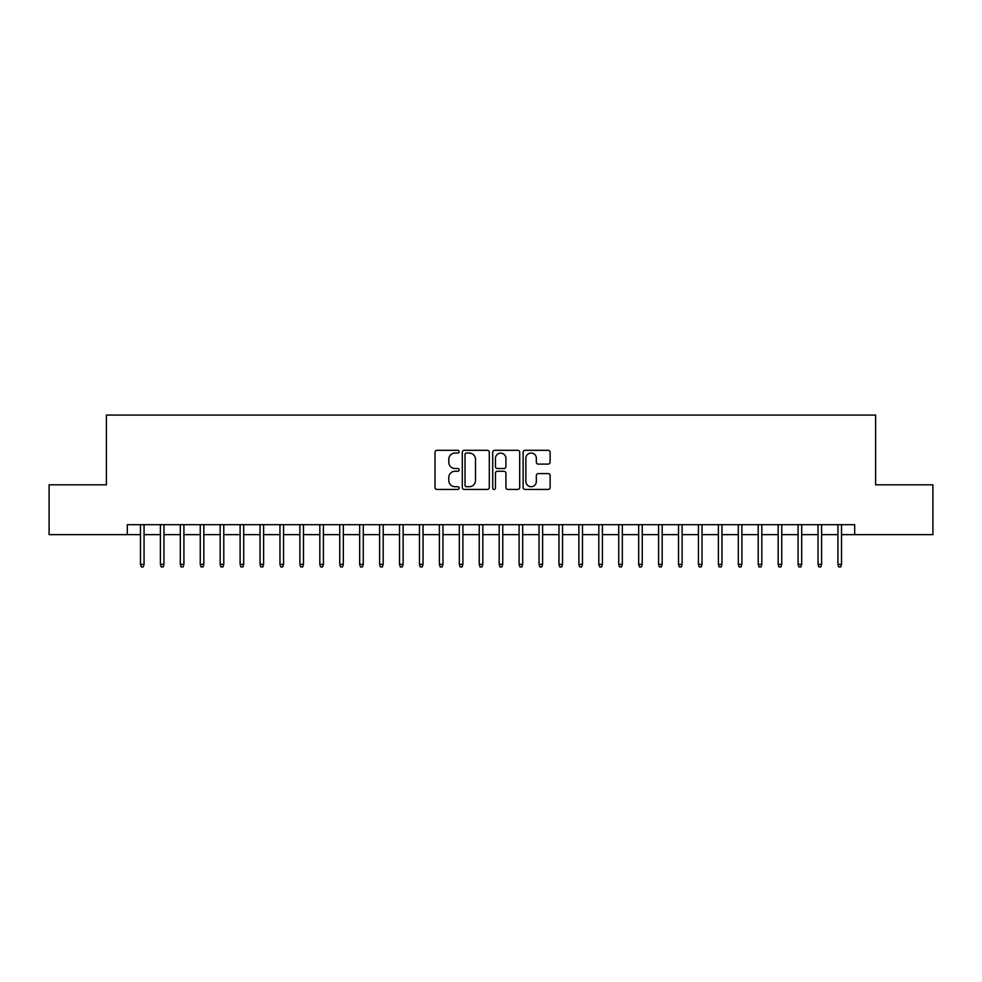 <?xml version="1.0" encoding="UTF-8"?>
<svg xmlns="http://www.w3.org/2000/svg" width="982" height="982" viewBox="0 0 982 982"><rect width="100%" height="100%" fill="white"/><g stroke="black" fill="none" stroke-linecap="round" stroke-linejoin="round"><path stroke-width="1.47" d="M459.122 451.683A1.375 1.375 0 0 0 457.747 450.321L436.965 450.321A1.952 1.952 0 0 0 435.014 452.272L435.014 487.477A1.952 1.952 0 0 0 436.965 489.441L457.747 489.441A1.375 1.375 0 0 0 459.122 488.066A1.375 1.375 0 0 0 457.747 486.704L455.059 486.704A6.26 6.26 0 0 1 448.799 480.443L448.799 477.51A6.26 6.26 0 0 1 455.059 471.25L457.747 471.25A1.375 1.375 0 0 0 459.122 469.875A1.375 1.375 0 0 0 457.747 468.512L455.059 468.512A6.26 6.26 0 0 1 448.799 462.252L448.799 459.318A6.26 6.26 0 0 1 455.059 453.058L457.747 453.058A1.375 1.375 0 0 0 459.122 451.683M548.165 464.105A1.952 1.952 0 0 0 550.116 462.154L550.116 452.272A1.952 1.952 0 0 0 548.165 450.321L525.088 450.321A1.952 1.952 0 0 0 523.124 452.272L523.124 487.477A1.952 1.952 0 0 0 525.088 489.441L548.165 489.441A1.952 1.952 0 0 0 550.116 487.477L550.116 475.546A1.952 1.952 0 0 0 548.165 473.594L538.283 473.594A1.952 1.952 0 0 0 536.332 475.546L536.332 481.462A5.229 5.229 0 0 1 531.102 486.704A5.229 5.229 0 0 1 525.861 481.462L525.861 458.287A5.229 5.229 0 0 1 531.102 453.058A5.229 5.229 0 0 1 536.332 458.287L536.332 462.154A1.952 1.952 0 0 0 538.283 464.105L548.165 464.105M127.316 534.638L49.1 534.638L49.1 484.826L106.387 484.826L106.387 415.079L875.613 415.079L875.613 484.826L932.9 484.826L932.9 534.638L854.684 534.638L854.684 524.683L127.316 524.683L127.316 534.638L140.475 534.638M489.294 452.272A1.952 1.952 0 0 0 487.33 450.321L464.253 450.321A1.952 1.952 0 0 0 462.301 452.272L462.301 487.477A1.952 1.952 0 0 0 464.253 489.441L487.33 489.441A1.952 1.952 0 0 0 489.294 487.477L489.294 452.272M494.67 450.321L517.747 450.321A1.952 1.952 0 0 1 519.699 452.272L519.699 487.477A1.952 1.952 0 0 1 517.747 489.441L507.866 489.441A1.952 1.952 0 0 1 505.914 487.477L505.914 473.201A1.952 1.952 0 0 0 503.962 471.25L497.408 471.25A1.952 1.952 0 0 0 495.456 473.201L495.456 488.066A1.375 1.375 0 0 1 494.081 489.441A1.375 1.375 0 0 1 492.706 488.066L492.706 452.272A1.952 1.952 0 0 1 494.67 450.321M144.059 534.638L160.397 534.638M163.982 534.638L180.32 534.638M183.916 534.638L200.254 534.638M203.839 534.638L220.177 534.638M223.773 534.638L240.111 534.638M243.696 534.638L260.034 534.638M263.618 534.638L279.968 534.638M283.553 534.638L299.891 534.638M303.475 534.638L319.825 534.638M323.409 534.638L339.747 534.638M343.332 534.638L359.67 534.638M363.266 534.638L379.604 534.638M383.189 534.638L399.527 534.638M403.123 534.638L419.461 534.638M423.046 534.638L439.384 534.638M442.968 534.638L459.318 534.638M462.903 534.638L479.241 534.638M482.825 534.638L499.175 534.638M502.759 534.638L519.097 534.638M522.682 534.638L539.032 534.638M542.616 534.638L558.954 534.638M562.539 534.638L578.877 534.638M582.473 534.638L598.811 534.638M602.396 534.638L618.734 534.638M622.33 534.638L638.668 534.638M642.253 534.638L658.591 534.638M662.175 534.638L678.525 534.638M682.109 534.638L698.447 534.638M702.032 534.638L718.382 534.638M721.966 534.638L738.304 534.638M741.889 534.638L758.227 534.638M761.823 534.638L778.161 534.638M781.746 534.638L798.084 534.638M801.68 534.638L818.018 534.638M821.603 534.638L837.941 534.638M841.525 534.638L854.684 534.638M466.401 453.058A1.375 1.375 0 0 0 465.038 454.421L465.038 485.329A1.375 1.375 0 0 0 466.401 486.704L469.236 486.704A6.26 6.26 0 0 0 475.497 480.443L475.497 459.318A6.26 6.26 0 0 0 469.236 453.058L466.401 453.058M505.914 458.385A5.229 5.229 0 0 0 500.685 453.156A5.229 5.229 0 0 0 495.456 458.385L495.456 466.548A1.952 1.952 0 0 0 497.408 468.512L503.962 468.512A1.952 1.952 0 0 0 505.914 466.548L505.914 458.385M140.475 564.331L141.261 566.921L143.262 566.921L144.059 564.331L140.475 564.331L140.475 524.683M144.059 564.331L144.059 524.683M160.397 564.331L161.195 566.921L163.184 566.921L163.982 564.331L160.397 564.331L160.397 524.683M163.982 564.331L163.982 524.683M180.32 564.331L181.118 566.921L183.118 566.921L183.916 564.331L180.32 564.331L180.32 524.683M183.916 564.331L183.916 524.683M200.254 564.331L201.052 566.921L203.041 566.921L203.839 564.331L200.254 564.331L200.254 524.683M203.839 564.331L203.839 524.683M220.177 564.331L220.975 566.921L222.975 566.921L223.773 564.331L220.177 564.331L220.177 524.683M223.773 564.331L223.773 524.683M240.111 564.331L240.909 566.921L242.898 566.921L243.696 564.331L240.111 564.331L240.111 524.683M243.696 564.331L243.696 524.683M260.034 564.331L260.831 566.921L262.82 566.921L263.618 564.331L260.034 564.331L260.034 524.683M263.618 564.331L263.618 524.683M279.968 564.331L280.766 566.921L282.755 566.921L283.553 564.331L279.968 564.331L279.968 524.683M283.553 564.331L283.553 524.683M299.891 564.331L300.688 566.921L302.677 566.921L303.475 564.331L299.891 564.331L299.891 524.683M303.475 564.331L303.475 524.683M319.825 564.331L320.623 566.921L322.612 566.921L323.409 564.331L319.825 564.331L319.825 524.683M323.409 564.331L323.409 524.683M339.747 564.331L340.545 566.921L342.534 566.921L343.332 564.331L339.747 564.331L339.747 524.683M343.332 564.331L343.332 524.683M359.67 564.331L360.468 566.921L362.468 566.921L363.266 564.331L359.67 564.331L359.67 524.683M363.266 564.331L363.266 524.683M379.604 564.331L380.402 566.921L382.391 566.921L383.189 564.331L379.604 564.331L379.604 524.683M383.189 564.331L383.189 524.683M399.527 564.331L400.325 566.921L402.325 566.921L403.123 564.331L399.527 564.331L399.527 524.683M403.123 564.331L403.123 524.683M419.461 564.331L420.259 566.921L422.248 566.921L423.046 564.331L419.461 564.331L419.461 524.683M423.046 564.331L423.046 524.683M439.384 564.331L440.182 566.921L442.182 566.921L442.968 564.331L439.384 564.331L439.384 524.683M442.968 564.331L442.968 524.683M459.318 564.331L460.116 566.921L462.105 566.921L462.903 564.331L459.318 564.331L459.318 524.683M462.903 564.331L462.903 524.683M479.241 564.331L480.038 566.921L482.027 566.921L482.825 564.331L479.241 564.331L479.241 524.683M482.825 564.331L482.825 524.683M499.175 564.331L499.973 566.921L501.962 566.921L502.759 564.331L499.175 564.331L499.175 524.683M502.759 564.331L502.759 524.683M519.097 564.331L519.895 566.921L521.884 566.921L522.682 564.331L519.097 564.331L519.097 524.683M522.682 564.331L522.682 524.683M539.032 564.331L539.818 566.921L541.818 566.921L542.616 564.331L539.032 564.331L539.032 524.683M542.616 564.331L542.616 524.683M558.954 564.331L559.752 566.921L561.741 566.921L562.539 564.331L558.954 564.331L558.954 524.683M562.539 564.331L562.539 524.683M578.877 564.331L579.675 566.921L581.675 566.921L582.473 564.331L578.877 564.331L578.877 524.683M582.473 564.331L582.473 524.683M598.811 564.331L599.609 566.921L601.598 566.921L602.396 564.331L598.811 564.331L598.811 524.683M602.396 564.331L602.396 524.683M618.734 564.331L619.532 566.921L621.532 566.921L622.33 564.331L618.734 564.331L618.734 524.683M622.33 564.331L622.33 524.683M638.668 564.331L639.466 566.921L641.455 566.921L642.253 564.331L638.668 564.331L638.668 524.683M642.253 564.331L642.253 524.683M658.591 564.331L659.388 566.921L661.377 566.921L662.175 564.331L658.591 564.331L658.591 524.683M662.175 564.331L662.175 524.683M678.525 564.331L679.323 566.921L681.312 566.921L682.109 564.331L678.525 564.331L678.525 524.683M682.109 564.331L682.109 524.683M698.447 564.331L699.245 566.921L701.234 566.921L702.032 564.331L698.447 564.331L698.447 524.683M702.032 564.331L702.032 524.683M718.382 564.331L719.18 566.921L721.169 566.921L721.966 564.331L718.382 564.331L718.382 524.683M721.966 564.331L721.966 524.683M738.304 564.331L739.102 566.921L741.091 566.921L741.889 564.331L738.304 564.331L738.304 524.683M741.889 564.331L741.889 524.683M758.227 564.331L759.025 566.921L761.025 566.921L761.823 564.331L758.227 564.331L758.227 524.683M761.823 564.331L761.823 524.683M778.161 564.331L778.959 566.921L780.948 566.921L781.746 564.331L778.161 564.331L778.161 524.683M781.746 564.331L781.746 524.683M798.084 564.331L798.882 566.921L800.882 566.921L801.68 564.331L798.084 564.331L798.084 524.683M801.68 564.331L801.68 524.683M818.018 564.331L818.816 566.921L820.805 566.921L821.603 564.331L818.018 564.331L818.018 524.683M821.603 564.331L821.603 524.683M837.941 564.331L838.738 566.921L840.739 566.921L841.525 564.331L837.941 564.331L837.941 524.683M841.525 564.331L841.525 524.683"/></g></svg>
